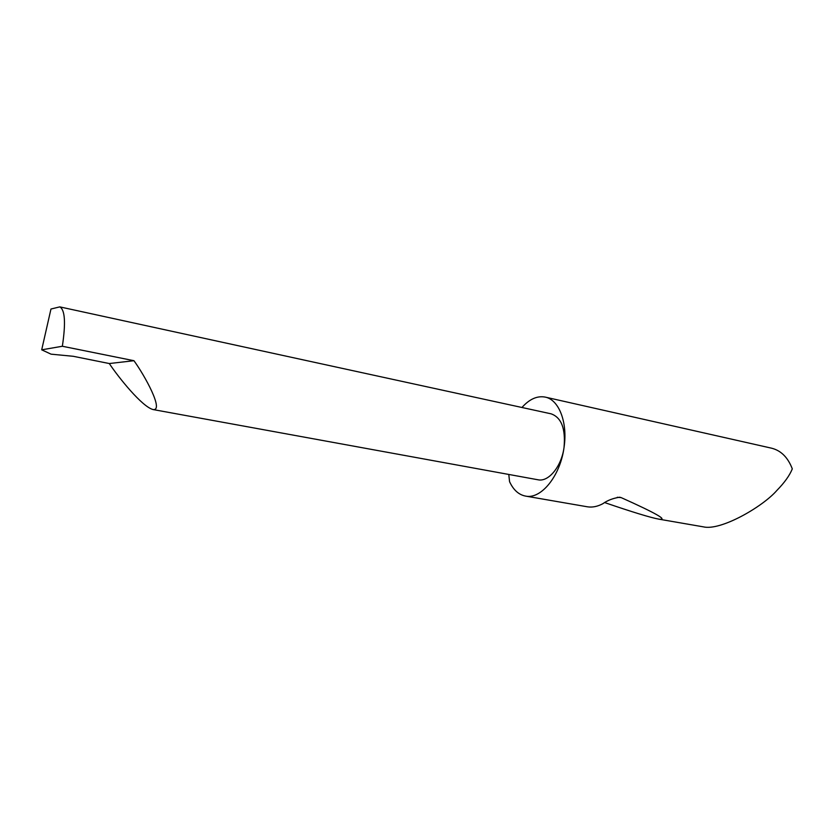 <?xml version="1.0" encoding="UTF-8"?>
<svg xmlns="http://www.w3.org/2000/svg" width="834" height="834" viewBox="0 0 834 834"><rect width="100%" height="100%" fill="white"/><g stroke="black" fill="none" stroke-linecap="round" stroke-linejoin="round"><path stroke-width="1.25" d="M41.7 349.821L62.352 346.256C65.865 322.914 65.021 309.789 59.787 306.881L50.968 309.028L41.7 349.821L51.072 354.169L73.256 356.295L109.296 363.541C118.324 377.124 142.145 406.919 153.143 409.567C164.1 410.933 144.98 375.873 133.951 360.705L109.296 363.541M508.782 474.452L509.574 481.687C513.41 489.985 518.748 494.791 525.608 496.105C541.089 499.503 560.323 475.943 564.034 447.451C561.574 466.394 548.636 482.167 538.107 479.8L153.143 409.567M703.072 526.807L703.333 526.848C720.628 531.102 762.808 506.738 776.913 490.392C784.533 482.594 789.662 475.422 792.3 468.875C787.911 457.386 780.947 450.475 771.408 448.15L545.092 397.078C537.117 395.65 529.413 399.121 521.948 407.492M525.608 496.105L587.532 506.822C592.411 507.562 597.488 506.54 602.774 503.757C607.402 500.41 613.021 498.232 619.652 497.22L621.163 497.617C655.899 513.171 668.482 520.353 658.912 519.165C650.395 517.58 632.38 512.066 604.848 502.641M59.787 306.881L551.138 413.841C561.418 417.5 565.723 428.707 564.034 447.451C567.891 422.306 558.884 399.528 545.092 397.078M62.352 346.256L133.951 360.705M617.264 497.283L621.163 497.617M703.333 526.848L658.912 519.165"/></g></svg>
